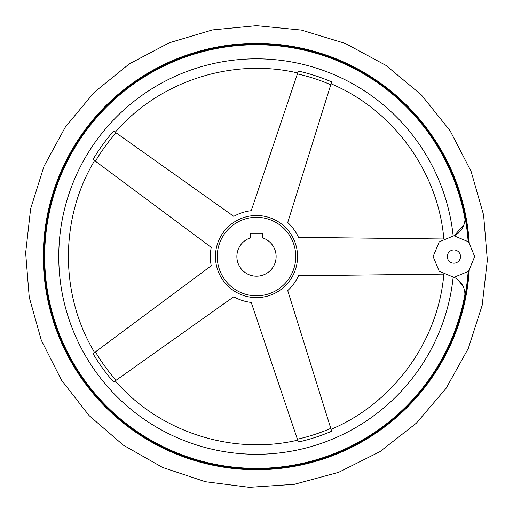 <?xml version="1.0" encoding="UTF-8"?>
<svg xmlns="http://www.w3.org/2000/svg" width="513" height="513" viewBox="0 0 513 513"><rect width="100%" height="100%" fill="white"/><g stroke="black" fill="none" stroke-linecap="round" stroke-linejoin="round"><path stroke-width="0.77" d="M464.682 291.038L465.047 295.629A19.622 19.622 0 0 0 454.223 277.334M457.776 279.623L462.893 285.908M442.854 274.109L298.508 275.731A46.176 46.176 0 0 1 287.716 290.582L331.674 431.215A190.15 190.15 0 0 1 298.348 442.046L251.242 302.433A46.176 46.176 0 0 1 233.787 296.764L113.617 382.025A190.15 190.15 0 0 1 93.026 353.675L211.247 265.734A46.176 46.176 0 0 1 211.247 247.381L93.026 159.44A190.15 190.15 0 0 1 113.617 131.091L233.787 216.351A46.176 46.176 0 0 1 251.242 210.683L298.348 71.07A190.15 190.15 0 0 1 331.674 81.9L287.716 222.533A46.176 46.176 0 0 1 298.508 237.378L442.854 239M262.271 237.801A19.622 19.622 0 0 1 272.435 268.01A19.622 19.622 0 0 1 240.565 268.01A19.622 19.622 0 0 1 250.729 237.801L250.729 233.12L262.271 233.12L262.271 237.801M463.97 224.681L454.223 235.781A19.622 19.622 0 0 0 465.047 217.486L465.035 219.333A211.831 211.831 0 0 0 45.041 244.092A211.831 211.831 0 0 0 231.613 466.92A211.831 211.831 0 0 0 465.035 293.776M465.047 295.629A212.177 212.177 0 0 0 468.138 271.698M468.138 241.418A212.177 212.177 0 0 0 465.047 217.486M256.5 44.144A212.414 212.414 0 0 1 468.388 241.655A212.414 212.414 0 0 0 256.5 44.144A212.414 212.414 0 0 0 44.144 251.588A212.414 212.414 0 0 0 246.561 468.735A212.414 212.414 0 0 0 468.388 271.454A212.414 212.414 0 0 1 246.561 468.735A212.414 212.414 0 0 1 44.144 251.588A212.414 212.414 0 0 1 256.5 44.144M256.5 217.307A39.251 39.251 0 0 1 290.493 276.18A39.251 39.251 0 0 1 222.507 276.18A39.251 39.251 0 0 1 256.5 217.307M251.825 297.335A41.046 41.046 0 0 1 215.524 254.217A41.046 41.046 0 0 1 256.5 215.511A41.046 41.046 0 0 1 297.476 258.898A41.046 41.046 0 0 1 251.825 297.335M116.053 380.293A187.181 187.181 0 0 1 95.418 351.892M95.418 161.223A187.181 187.181 0 0 1 116.053 132.822M297.393 73.898A187.181 187.181 0 0 1 330.782 84.748M330.782 428.368A187.181 187.181 0 0 1 297.393 439.218M453.146 277.321A197.742 197.742 0 0 1 151.688 424.232A197.742 197.742 0 0 1 151.688 88.884A197.742 197.742 0 0 1 453.146 235.794M469.215 270.601A213.184 213.184 0 0 1 247.131 469.53A213.184 213.184 0 0 1 43.368 251.87A213.184 213.184 0 0 1 256.5 43.374A213.184 213.184 0 0 1 469.215 242.514M453.902 263.182A6.624 6.624 0 0 0 460.527 256.558A6.624 6.624 0 0 0 453.902 249.934A6.624 6.624 0 0 0 447.278 256.558A6.624 6.624 0 0 0 453.902 263.182M443.848 274.102C438.211 341.292 393.234 403.192 331.077 429.317M443.848 239.013C438.211 171.823 393.234 109.923 331.077 83.799M115.245 380.87C159.299 431.914 232.068 455.557 297.707 440.16M94.623 352.489C59.688 294.815 59.688 218.301 94.623 160.627M115.245 132.245C159.299 81.201 232.068 57.559 297.707 72.955M256.5 25.676L212.453 29.914L169.271 42.797L129.244 63.913L94.18 92.359L65.44 126.929L44.028 166.212L30.633 208.727L25.65 252.928L29.241 297.271L41.297 340.183L61.464 380.12L89.102 415.575L123.255 445.111L162.595 467.471L205.36 481.707L249.247 487.324L294.263 484.33L338.663 472.319L379.973 451.645L416.261 423.244L446.053 388.379L468.273 348.526L482.188 305.248L487.35 260.181L483.605 214.979L471.056 171.284L450.1 130.751L421.417 94.969L386.039 65.44L345.403 43.483L301.4 30.081L256.5 25.676M453.902 277.334L439.211 271.249L433.126 256.558L439.211 241.867L453.902 235.775L468.593 241.86L474.685 256.551L468.6 271.249L453.902 277.334"/></g></svg>
